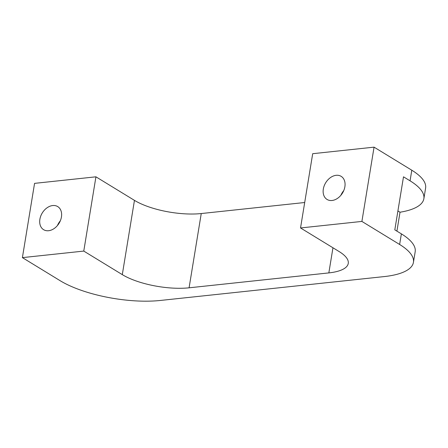 <?xml version="1.0" encoding="UTF-8"?>
<svg xmlns="http://www.w3.org/2000/svg" width="448" height="448" viewBox="0 0 448 448"><rect width="100%" height="100%" fill="white"/><g stroke="black" fill="none" stroke-linecap="round" stroke-linejoin="round"><path stroke-width="0.67" d="M52.718 205.542A13.535 9.85 121.4 0 1 57.714 206.584A13.535 9.85 121.4 0 1 60.57 220.192A13.535 9.85 121.4 0 1 48.597 230.72A13.535 9.85 121.4 0 1 43.596 229.678A13.535 9.85 121.4 0 1 40.746 216.07A13.535 9.85 121.4 0 1 52.718 205.542M336.162 175.308A13.535 9.85 121.4 0 1 341.158 176.35A13.535 9.85 121.4 0 1 344.014 189.958A13.535 9.85 121.4 0 1 332.041 200.486A13.535 9.85 121.4 0 1 327.04 199.444A13.535 9.85 121.4 0 1 324.19 185.836A13.535 9.85 121.4 0 1 336.162 175.308M343.756 190.596A13.535 9.85 -58.6 0 0 340.906 195.261M60.312 220.83A13.535 9.85 -58.6 0 0 57.462 225.495M361.9 221.418L300.53 227.959L312.693 153.698L374.063 147.151L361.9 221.418L399.633 244.479A72.509 24.259 9.3 0 1 413.437 262.354A72.509 24.259 9.3 0 1 384.311 276.573L160.317 300.462A72.509 24.259 9.3 0 1 60.133 280.694L22.4 257.628L34.563 183.366L95.934 176.82L134.456 200.368L122.298 274.63A48.339 16.173 -170.7 0 0 189.084 287.812L201.247 213.55A48.339 16.173 9.3 0 1 134.456 200.368M201.247 213.55L304.696 202.513M374.063 147.151L411.796 170.218L410.06 180.824A72.509 24.259 9.3 0 1 423.864 198.699A72.509 24.259 9.3 0 1 400.014 212.218L396.917 231.146M423.864 198.699L425.6 188.093A72.509 24.259 -170.7 0 0 411.796 170.218M413.437 262.354L415.178 251.748A72.509 24.259 -170.7 0 0 401.374 233.867L394.811 229.858L403.497 176.814L410.06 180.824M300.53 227.959L339.058 251.507A48.339 16.173 -170.7 0 1 348.258 263.43A48.339 16.173 -170.7 0 1 328.843 272.905L189.084 287.812M122.298 274.63L83.77 251.082L22.4 257.628M400.014 212.218L397.908 210.93M83.77 251.082L95.934 176.82M399.633 244.479L401.374 233.867M332.959 247.783L328.843 272.905"/></g></svg>
